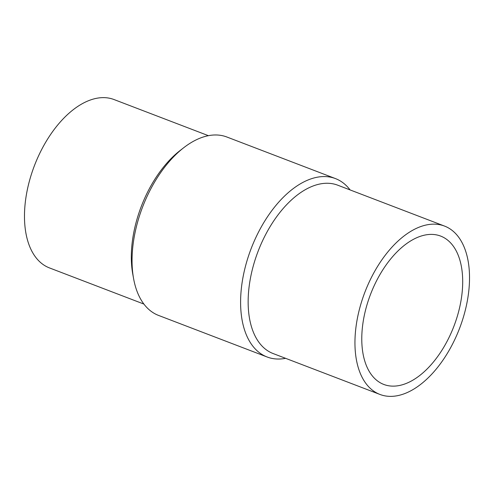 <?xml version="1.0" encoding="UTF-8"?>
<svg xmlns="http://www.w3.org/2000/svg" width="494" height="494" viewBox="0 0 494 494"><rect width="100%" height="100%" fill="white"/><g stroke="black" fill="none" stroke-linecap="round" stroke-linejoin="round"><path stroke-width="0.74" d="M444.476 226.061L337.674 185.17A90.161 50.66 111 0 0 266.031 233.823A90.161 50.66 111 0 0 273.194 353.574L379.997 394.465A90.161 50.66 111 0 0 451.633 345.819A90.161 50.66 111 0 0 444.476 226.061A90.161 50.66 111 0 0 372.834 274.713A90.161 50.66 111 0 0 379.997 394.465M350.085 189.924A95.521 53.673 111 0 0 335.445 178.581A95.521 53.673 111 0 0 259.548 230.124A95.521 53.673 111 0 0 267.137 356.995A95.521 53.673 111 0 0 285.606 358.329M335.445 178.581L226.863 137.005A95.521 53.673 111 0 0 183.731 147.706A95.521 53.673 111 0 0 150.966 188.547A95.521 53.673 111 0 0 133.596 278.653A95.521 53.673 111 0 0 158.555 315.419L267.137 356.995M183.731 147.706L180.094 150.528A90.161 50.66 111 0 0 149.169 189.072A90.161 50.66 111 0 0 132.775 274.121L133.596 278.653M208.394 135.671L114.003 99.535A90.161 50.66 111 0 0 42.367 148.181A90.161 50.66 111 0 0 49.524 267.939L143.915 304.076M375.638 379.386A79.441 44.639 -69 0 1 373.816 286.489A79.441 44.639 -69 0 1 440.642 236.076A79.441 44.639 -69 0 1 448.83 241.146A79.441 44.639 -69 0 1 450.651 334.043A79.441 44.639 -69 0 1 383.826 384.456A79.441 44.639 -69 0 1 375.638 379.386"/></g></svg>
